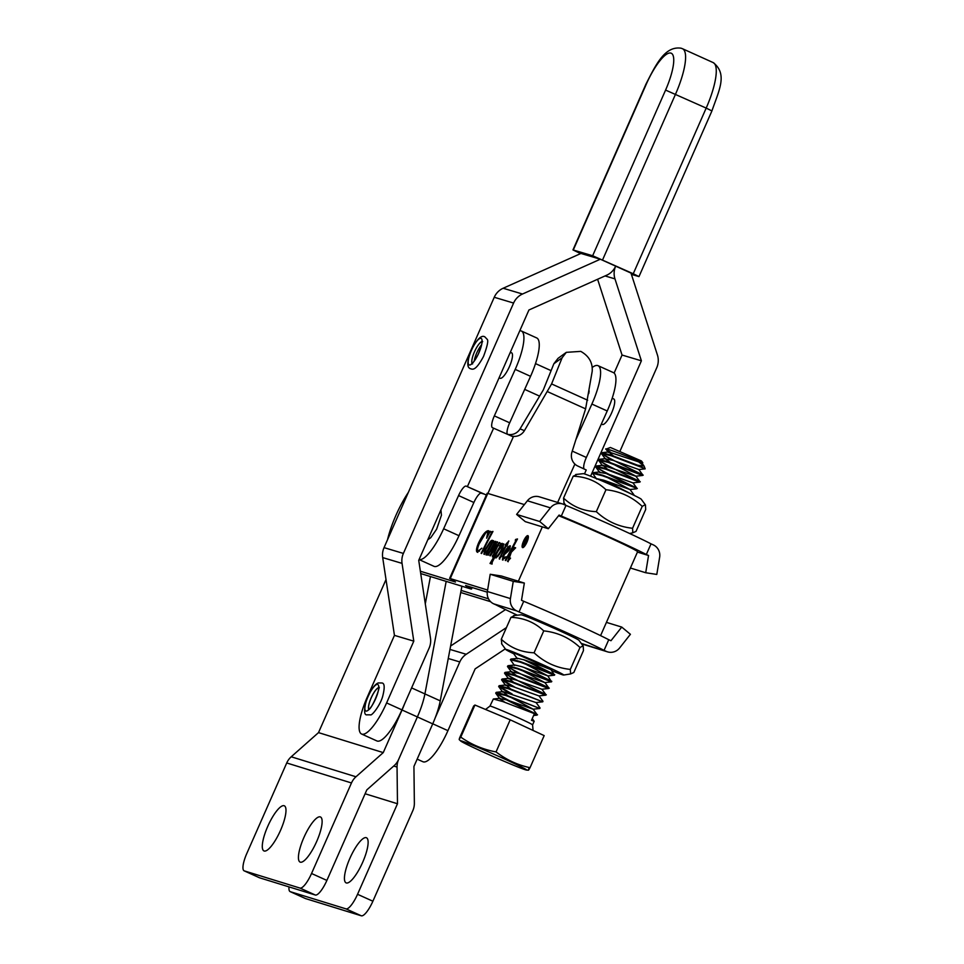 <?xml version="1.0" encoding="UTF-8"?>
<svg xmlns="http://www.w3.org/2000/svg" width="964" height="964" viewBox="0 0 964 964"><rect width="100%" height="100%" fill="white"/><g stroke="black" fill="none" stroke-linecap="round" stroke-linejoin="round"><path stroke-width="1.45" d="M280.536 830.341A24.751 6.652 -65.7 0 0 284.332 805.808A24.751 6.652 -65.7 0 0 267.739 826.389A24.751 6.652 -65.7 0 0 263.943 850.923A24.751 6.652 -65.7 0 0 280.536 830.341M316.674 841.5A24.751 6.652 -65.7 0 0 320.47 816.966A24.751 6.652 -65.7 0 0 303.877 837.547A24.751 6.652 -65.7 0 0 300.081 862.081A24.751 6.652 -65.7 0 0 316.674 841.5M365.103 793.758L397.481 803.747L397.048 767.055A17.473 16.822 107.2 0 1 398.59 759.536L417.376 716.939A37.849 10.17 -65.7 0 0 424.919 693.923A37.849 10.17 -65.7 0 1 417.376 716.939L398.59 759.536A17.473 16.822 -72.8 0 1 394.083 765.717L366.814 789.89L326.88 880.421L311.541 873.492A17.473 4.7 114.3 0 1 299.985 888.073L315.312 895.014L259.605 877.806L244.266 870.878A17.473 4.7 114.3 0 1 244.121 870.817A17.473 4.7 114.3 0 1 246.796 853.501L286.73 762.97A17.473 16.822 -72.8 0 1 291.224 756.788L318.506 732.616L386.01 579.557M299.985 888.073L244.266 870.878M311.541 873.492L351.474 782.961A17.473 16.822 -72.8 0 1 355.969 776.779L383.25 752.607L318.506 732.616M383.25 752.607L402.048 709.998A37.849 10.17 114.3 0 0 404.603 703.792M430.45 576.544L425.293 603.838M461.913 586.22L440.247 700.852L424.919 693.923L446.175 581.376L424.919 693.923L411.604 687.898M315.312 895.014A17.473 4.7 -65.7 0 0 326.88 880.421M362.681 862.286A24.751 6.652 114.3 0 1 346.088 882.867A24.751 6.652 114.3 0 1 349.884 858.334A24.751 6.652 114.3 0 1 366.477 837.764A24.751 6.652 114.3 0 1 362.681 862.286M440.247 700.852A37.849 10.17 114.3 0 1 432.716 723.868L413.93 766.464L414.363 803.169A17.473 16.822 107.2 0 1 412.821 810.676L372.887 901.22A17.473 4.7 114.3 0 1 361.319 915.8L305.612 898.605A17.473 4.7 114.3 0 1 305.455 898.544A17.473 4.7 114.3 0 1 305.323 898.472M361.319 915.8L345.992 908.871L290.272 891.676L305.612 898.605M289.031 886.892A17.473 4.7 -65.7 0 0 290.128 891.616A17.473 4.7 -65.7 0 0 290.272 891.676M345.992 908.871A17.473 4.7 -65.7 0 0 357.548 894.291L372.887 901.22M397.481 803.747L357.548 894.291M528.368 537.068A5.664 1.518 -65.7 0 0 528.079 536.695L527.573 536.466A5.664 1.518 -65.7 0 0 523.777 541.166A5.664 1.518 -65.7 0 0 522.91 546.781A5.664 1.518 -65.7 0 0 526.706 542.069A5.664 1.518 -65.7 0 0 527.573 536.466M523.548 541.105A6.543 1.759 -65.7 0 0 522.536 547.588A6.543 1.759 -65.7 0 0 526.934 542.142A6.543 1.759 -65.7 0 0 527.935 535.659A6.543 1.759 -65.7 0 0 523.548 541.105M522.621 546.407A6.543 1.759 -65.7 0 0 522.837 547.624M558.578 515.716A49.501 1.627 23.8 0 1 605.103 535.683A49.501 1.627 23.8 0 1 637.59 551.721L600.584 635.625M515.68 539.43L517.499 538.972L509.558 553.746L513.318 549.203L513.704 547.215L515.644 547.817L511.354 552.179L508.847 559.313L510.546 558.144L507.691 561.494L510.221 553.505L505.269 560.421L515.487 541.382L515.318 539.985L517.27 539.394M513.824 549.432L513.547 547.841M505.811 560.578L516.005 541.611L515.752 539.936M508.679 540.973L506.992 546.166L506.245 545.937L500.22 557.168L501.834 555.939L499.207 558.891L505.546 545.72L505.172 544.973L508.872 541.057M493.93 541.816L495.725 541.358L492.074 548.239L497.159 541.792L493.785 549.601L499.412 542.491L493.64 554.686L495.122 553.661L492.351 556.782L498.28 544.154L490.387 555.842L489.784 555.65L496.038 543.467L487.688 555.011L493.954 543.322L493.93 541.816L495.496 541.768M491.134 531.875L492.978 531.441L482.349 551.215L483.892 550.275L481.096 553.324L491.206 533.381L491.134 531.875L492.761 531.839M481.602 553.553L491.712 533.61L491.23 532.453M487.615 590.052L450.248 578.569L455.502 582.027L420.364 571.23M524.368 504.582L487.169 493.231L449.598 578.448M477.288 552.155C475.891 551.432 476.288 548.42 478.481 543.118C482.325 535.068 485.603 530.923 488.314 530.682L489.254 531.971L490.266 531.272L486.627 538.225L487.917 531.562L485.868 532.67L479.265 543.72C477.469 547.926 477.084 550.372 478.108 551.059L481.855 548.179L477.168 552.107M488.459 534.731L487.917 531.562M478.457 551.215L479.506 551.155M488.459 530.742L489.025 531.61M485.94 554.818L487.844 550.191L483.904 554.179L484.603 550.372L490.459 541.226L492.062 540.226L491.785 542.865L493.64 540.708L487.049 552.975L488.338 552.035L485.928 554.806M500.437 543.817L502.256 543.359L500.34 546.937L503.69 543.804L502.919 548.07C500.087 553.975 497.629 557.204 495.532 557.758L495.062 556.746L492.182 562.193L492.062 564.085L490.037 563.458L499.641 546.925L500.437 543.817L502.039 543.78M495.532 557.758L495.062 556.746L496.05 557.987M490.58 563.627L500.147 547.154L500.581 544.407M502.437 559.879L503.232 554.903C505.883 549.311 508.185 546.287 510.149 545.793L510.028 548.335L508.643 550.745L504.148 554.758L503.642 558.24L505.992 556.734L502.389 559.855M461.117 590.402L488.507 598.825M490.604 601.693L460.72 592.499M484.531 494.195L480.831 493.05M420.714 573.556L470.83 588.956L465.576 585.497L487.278 592.173M387.516 539.744A46.585 12.52 114.3 0 1 395.939 515.342A46.585 12.52 114.3 0 1 408.375 492.351M477.795 552.384C476.409 551.661 476.806 548.661 479 543.359L478.481 543.118M479 543.359C482.831 535.297 486.109 531.152 488.832 530.911M490.604 531.453L489.254 531.971M491.712 533.61L491.279 532.477L491.712 533.61M491.785 542.865L492.737 541.105M486.459 555.047L486.181 553.432M486.687 553.661L487.133 551.492M487.651 551.721L487.844 550.191M484.41 554.421L484.603 550.372M485.109 550.613L490.459 541.226M490.965 541.455L492.58 540.467M487.892 550.625L492.086 542.997M492.23 541.37L490.616 541.852L485.579 550.082L485.121 552.541L487.374 550.396L491.146 543.804L491.676 541.117M485.121 552.541L485.832 552.77M495.99 543.467L496.448 542.142M496.954 542.371L497.665 542.021M498.195 544.154L498.195 543.322M498.701 543.563L499.93 542.72M492.857 557.011L492.52 555.457M493.038 555.686L497.822 545.636M498.328 545.865L498.099 545.046M498.605 545.287L498.316 544.419M490.327 555.818L495.833 544.359M496.352 544.588L496.038 543.467M488.23 555.18L493.725 543.768M494.243 543.997L493.954 543.322M494.472 543.551L494.038 542.31M502.425 545.19L503.883 544.021M500.955 545.588L501.075 544.636L500.955 545.588M496.436 557.096L496.52 557.132C498.412 555.951 500.461 552.95 502.654 548.13L502.678 545.178L498.159 550.998L495.761 555.469L496.002 556.903C497.906 555.71 499.942 552.709 502.136 547.889L502.678 545.178M507.353 545.335L506.715 545.07M499.714 559.12L499.436 557.312M499.942 557.541L505.546 545.72M505.425 545.684L505.172 544.973M505.678 545.214L507.45 543.684M504.618 558.397L503.642 558.24M502.955 560.108L503.232 554.903M503.738 555.131L507.63 548.444M508.643 547.239L510.426 545.998M505.112 552.637L507.04 552.312L509.932 548.432L509.619 546.636L505.112 552.637L506.522 552.083L509.619 546.636M510.39 553.577L511.209 552.589M513.92 547.998L513.704 547.215M514.21 547.444L515.607 547.877M508.197 561.723L507.582 560.976M508.1 561.205L510.221 553.505M516.27 541.045L515.8 539.961L516.27 541.045M528.152 535.851A6.543 1.759 -65.7 0 0 527.103 536.49M522.91 546.781L523.416 547.01A5.664 1.518 -65.7 0 0 523.886 546.986M526.778 538.141L525.187 540.671L526.79 539.635L526.947 538.213M526.224 541.069L525.187 540.671M526.693 538.117L526.513 537.129L527.428 537.538L526.79 539.635M525.151 541.611L525.501 540.816M526.995 539.695L524.826 541.491L522.994 545.118L526.513 537.129M525.235 541.623L524.187 545.479L524.982 541.539M509.968 353.065A13.978 3.76 114.3 0 1 511.559 352.776A13.978 3.76 114.3 0 1 509.281 366.947A13.978 3.76 114.3 0 1 500.051 378.25L499.075 377.816M510.064 435.427L513.294 436.897L510.064 435.427A11.652 11.219 112.4 0 0 524.404 430.667L551.589 383.925L562.133 357.752L553.866 363.753L558.048 358.343L566.314 352.342L562.133 357.752M566.314 352.342L580.774 351.378C588.968 356.005 592.776 362.657 592.197 371.333L585.606 408.857L571.929 452.14A11.652 11.219 112.4 0 0 577.882 466.082L586.233 469.986L584.473 473.914M519.777 330.785A37.849 10.17 114.3 0 1 521.391 331.026A37.849 10.17 114.3 0 1 515.21 369.393L494.339 415.882A11.652 3.133 114.3 0 0 492.435 427.679A11.652 3.133 114.3 0 0 492.459 427.691L509.968 435.391M592.318 367.417A37.849 10.17 114.3 0 1 598.066 365.681A37.849 10.17 114.3 0 1 591.884 404.049L575.797 439.873M598.066 365.681L613.405 372.61A37.849 10.17 114.3 0 1 607.224 410.977L586.353 457.466A11.652 3.133 -65.7 0 0 584.051 468.914M589.149 390.818A13.978 3.76 114.3 0 1 588.703 393.601M486.374 495.026L466.227 486.133L483.338 493.821M419.063 559.578L433.993 566.326A37.849 10.17 -65.7 0 0 458.985 535.707L473.89 502.497L458.563 495.568L443.645 528.766A37.849 10.17 114.3 0 1 419.075 559.542M458.563 495.568A11.652 3.133 114.3 0 1 466.227 486.133M494.339 415.882L509.679 422.81L530.549 376.322A37.849 10.17 -65.7 0 0 536.731 337.954L521.391 331.026M553.866 363.753L543.322 389.926L520.066 428.884A11.652 11.219 -67.6 0 1 507.401 434.234M509.679 422.81A11.652 3.133 -65.7 0 0 507.341 434.21M481.554 493.062A11.652 3.133 -65.7 0 0 473.89 502.497M401.928 709.866A37.271 10.014 114.3 0 1 377.249 741.075A37.271 10.014 114.3 0 1 376.9 740.942L361.572 734.014A37.271 10.014 -65.7 0 0 361.91 734.146A37.271 10.014 -65.7 0 0 386.6 702.937L401.928 709.866L429.137 648.073A17.473 16.822 106.6 0 0 430.474 638.108L418.725 560.349L528.935 309.986L606.754 275.174A17.473 16.822 106.6 0 0 615.659 266.148L615.659 266.148A17.473 16.822 -73.4 0 0 614.972 278.885L605.055 275.933M620.009 451.164L656.737 367.742A17.473 16.822 -73.4 0 0 657.424 354.993L630.986 273.077L600.319 259.22L580.967 253.448L503.148 288.248A17.473 16.822 106.6 0 0 494.243 297.274L384.034 547.636A17.473 16.822 106.6 0 0 382.696 557.602L394.445 635.372L367.248 697.165A37.271 10.014 -65.7 0 0 361.572 734.014M580.967 253.448L600.319 259.22L522.5 294.02A17.473 16.822 106.6 0 0 513.595 303.058L403.386 553.42A17.473 16.822 106.6 0 0 402.048 563.374L413.797 641.144L394.445 635.372M413.797 641.144L386.6 702.937M601.355 424.039L602.283 424.461A13.978 3.76 -65.7 0 0 602.416 424.509A13.978 3.76 -65.7 0 0 611.562 413.038A13.978 3.76 -65.7 0 0 613.791 398.988A13.978 3.76 -65.7 0 0 613.67 398.939M435.27 717.674L459.804 661.943A17.473 16.822 -73.4 0 1 466.227 654.279L506.449 627.576M450.61 646.025L505.51 609.597M614.116 373.068L622.045 355.041L597.608 279.271M590.607 476.192L641.397 360.813L622.045 355.041M641.397 360.813L614.972 278.885M505.305 648.856L475.144 668.871L447.935 730.664L432.752 723.795M417.159 759.138L422.919 761.741A37.271 10.014 -65.7 0 0 423.256 761.861A37.271 10.014 -65.7 0 0 447.935 730.664M471.89 349.329A14.556 3.916 -65.7 0 0 468.95 364.814A14.556 3.916 -65.7 0 0 478.361 353.981A14.556 3.916 -65.7 0 0 481.313 338.497A14.556 3.916 -65.7 0 0 471.89 349.329M474.216 361.078A12.231 3.29 114.3 0 1 477.228 351.884A12.231 3.29 114.3 0 1 481.602 344.738M366.935 710.974A14.556 3.916 -65.7 0 0 376.791 695.875A14.556 3.916 -65.7 0 0 376.683 684.512A14.556 3.916 -65.7 0 0 366.826 699.599A14.556 3.916 -65.7 0 0 366.935 710.974M368.814 709.504A12.231 3.29 114.3 0 1 371.248 697.803A12.231 3.29 114.3 0 1 378.454 687.778A12.231 3.29 114.3 0 1 378.659 687.718A12.231 3.29 -65.7 0 0 378.406 687.754A12.231 3.29 -65.7 0 0 371.164 697.852A12.231 3.29 -65.7 0 0 368.778 709.528M631.408 274.378L638.987 276.596L633.252 273.752L592.655 255.749L572.965 249.917L580.581 253.616M646.326 554.505L651.025 543.853L653.243 544.853A11.652 11.219 -72.9 0 1 659.641 557.216L656.797 574.436L645.711 572.737L648.543 555.505L646.326 554.505A65.805 2.157 -156.2 0 0 609.308 536.984A65.805 2.157 -156.2 0 0 561.301 516.077L566.001 505.425L563.783 504.425A11.652 11.219 -72.9 0 0 562.506 503.943L539.454 496.858A11.652 11.219 107.1 0 0 527.38 500.774L516.608 514.414L525.26 521.632L548.311 528.718L539.647 521.5L516.608 514.414M651.025 543.853A65.805 2.157 -156.2 0 0 614.008 526.332A65.805 2.157 -156.2 0 0 566.001 505.425M645.711 572.737L630.396 568.025M648.543 555.505L637.421 552.083M539.647 521.5L550.432 507.859A11.652 11.219 -72.9 0 1 562.506 503.943M561.301 516.077L559.084 515.077L548.311 528.718M645.205 504.726L642.217 506.365L632.565 528.272L632.83 532.791L636.035 531.369L645.699 509.462L645.446 504.955L641.217 499.183A31.679 1.036 -156.2 0 0 641.012 499.003A31.679 1.036 -156.2 0 0 611.465 485A31.679 1.036 -156.2 0 0 583.341 473.661L575.713 474.493M632.83 532.791L629.661 533.502M642.217 506.365C631.962 496.773 619.876 491.23 605.97 489.736C596.873 481.181 585.943 476.662 573.206 476.204L563.542 498.111C572.652 506.678 583.569 511.185 596.318 511.643C606.573 521.235 618.659 526.778 632.565 528.272M573.206 476.204L576.412 474.782M564.036 502.847L563.542 498.111M605.97 489.736L596.318 511.643M523.729 601.295L519.03 611.947L516.812 610.935A11.652 11.219 -72.9 0 1 510.426 598.584L513.258 581.352L524.344 583.063L521.512 600.283L523.729 601.295A65.805 2.157 23.8 0 1 571.736 622.19A65.805 2.157 23.8 0 1 608.754 639.722L604.054 650.363L606.272 651.375L581.232 643.386M519.03 611.947A65.805 2.157 23.8 0 1 567.037 632.842A65.805 2.157 23.8 0 1 604.054 650.363M524.344 583.063L501.304 575.978L490.206 574.267L487.374 591.498A11.652 11.219 107.1 0 0 493.761 603.862L495.978 604.862A65.805 2.157 23.8 0 0 517.343 615.201M513.258 581.352L490.206 574.267M608.754 639.722L610.971 640.723L621.744 627.082L630.408 634.3L619.635 647.941A11.652 11.219 -72.9 0 1 606.272 651.375M583.22 644.289A11.652 11.219 107.1 0 0 584.497 644.771L607.549 651.857M621.744 627.082L606.428 622.37M582.967 645.868L579.991 647.495L570.327 669.414L570.592 673.932L573.809 672.498L583.461 650.592L583.22 646.097L578.978 640.313A31.679 1.036 -156.2 0 0 578.774 640.132A31.679 1.036 -156.2 0 0 549.239 626.13A31.679 1.036 -156.2 0 0 521.102 614.803L513.475 615.622M551.782 670.655A31.679 1.036 -156.2 0 0 563.663 675.041A31.679 1.036 -156.2 0 0 563.518 674.752A31.679 1.036 -156.2 0 0 532.321 660.027A31.679 1.036 -156.2 0 0 505.799 649.531A31.679 1.036 -156.2 0 0 505.992 649.712A31.679 1.036 -156.2 0 0 513.704 653.737M570.592 673.932L563.663 675.041M513.571 652.773L548.347 667.799A18.931 0.627 23.8 0 1 551.938 669.715A18.931 0.627 23.8 0 1 552.071 669.872A18.931 0.627 23.8 0 1 543.419 666.63M579.991 647.495C569.724 637.915 557.638 632.372 543.744 630.878C534.634 622.31 523.717 617.804 510.968 617.346L501.304 639.253C510.414 647.808 521.343 652.327 534.08 652.785C544.347 662.376 556.421 667.919 570.327 669.414M510.968 617.346L514.186 615.912M501.81 643.976L501.304 639.253M543.744 630.878L534.08 652.785M611.634 459.936L601.416 453.514L611.309 455.791L643.542 468.118A23.293 0.759 -156.2 0 0 637.698 465.238L644.097 466.118L638.722 461.949M606.826 449.947L606.175 449.091L610.369 447.465L641.482 460.985L642.807 462.768L642.012 462.455C635.529 459.611 598.885 444.814 606.826 449.947L610.441 452.14M496.074 692.851L496.93 693.622C504.28 699.261 546.431 718.554 535.827 714.191L502.919 701.611L493.339 699.008L489.953 706.094A23.293 0.759 23.8 0 1 507.944 713.191A23.293 0.759 23.8 0 1 531.453 724.109A23.293 0.759 23.8 0 1 532.586 724.892L534.177 721.277L531.489 720.313L534.201 714.167L536.888 715.131L533.61 715.493M536.888 715.131L535.827 714.191M533.056 713.131L507.112 700.201L495.821 693.321L505.63 695.454L527.392 703.66L539.828 708.48L533.068 709.215L507.245 700.009L499.701 698.575L504.835 702.286M601.753 453.188L602.608 453.96C609.959 459.599 652.11 478.891 641.506 474.529L608.597 461.949L599.018 459.346L598.475 459.997L608.38 462.455L642.566 475.469L635.818 476.204L602.801 465.263L607.573 469.275M642.566 475.469L641.506 474.529M598.813 459.852L599.68 460.623C607.019 466.263 649.17 485.543 638.566 481.181L605.669 468.6L596.077 465.998L595.535 466.66L605.44 469.107L639.626 482.121L632.878 482.868L607.055 473.661L599.62 472.42L595.535 466.66M613.405 464.25L635.866 476.156L639.855 481.602L638.566 481.181M608.694 466.588L598.463 459.997M595.885 466.504L596.74 467.275C604.091 472.914 646.229 492.206 635.625 487.844L602.729 475.252L593.149 472.661L592.595 473.312L602.5 475.77L635.625 487.844M632.866 486.784L606.922 473.854L595.632 466.974M606.103 480.988L630.83 493.785M626.311 491.676L602.825 479.903M526.838 660.738L554.722 674.679L520.536 661.666L510.956 659.063L510.402 659.713L520.307 662.172L554.493 675.198L550.745 669.221L524.85 660.063L517.668 658.328L510.956 659.063M550.673 673.185L523.572 659.653M523.898 667.389L551.794 681.343L517.596 668.317L508.016 665.714L507.474 666.377L517.379 668.823L551.553 681.849L547.805 675.872L521.922 666.726L514.728 664.979L508.016 665.714M507.823 666.22L508.679 667.004C516.029 672.631 558.168 691.923 547.564 687.561L514.668 674.981L505.076 672.378L504.534 673.029L514.439 675.487L548.624 688.501L541.876 689.236L516.053 680.042L508.859 678.294L513.631 682.307M548.624 688.501L547.564 687.561M517.692 672.968L507.474 666.377M504.883 672.884L505.738 673.655C513.089 679.295 555.228 698.587 544.624 694.213L511.727 681.632L502.148 679.03L501.593 679.692L511.498 682.138L545.696 695.164L538.936 695.9L513.113 686.693L505.919 684.946L510.703 688.971M545.696 695.164L544.624 694.213M514.764 679.62L504.534 673.029M501.943 679.536L515.101 687.356M542.756 701.816L508.787 688.296L499.207 685.693L498.665 686.344L508.57 688.802L542.756 701.816L536.008 702.551L502.991 691.61L507.763 695.622M511.824 686.284L501.593 679.692M499.015 686.199L512.161 694.02M539.828 708.468L505.859 694.948L496.279 692.345L495.725 693.008M508.896 692.935L498.665 686.344M637.698 465.238L611.538 455.285L601.958 452.682L601.403 453.345M592.944 473.155L593.8 473.939M596.68 479.084L592.595 473.312M517.415 658.834L513.354 653.231L514.065 652.905M514.487 665.485L510.402 659.713M462.358 742.063A36.138 1.181 -156.2 0 0 497.352 758.343A36.138 1.181 -156.2 0 0 526.549 770.055A36.138 1.181 -156.2 0 0 524.958 768.802A36.138 1.181 -156.2 0 0 487.013 751.233A36.138 1.181 -156.2 0 0 460.684 741.003A36.138 1.181 -156.2 0 0 462.358 742.063M459.25 739.039L460.78 737.123C471.408 744.618 483.157 749.546 496.038 751.908C506.233 759.74 517.572 765.006 530.031 767.706L544.178 735.604L510.197 719.807L474.939 705.021L473.661 706.022L459.515 738.123L459.201 739.593L460.684 741.003M530.031 767.706L529.332 768.959C528.356 770.646 528.164 770.561 528.754 768.706M474.939 705.021L460.78 737.123M510.197 719.807L496.038 751.908M638.903 461.178L641.687 462.889L608.67 451.947L613.441 455.96M642.783 474.951L638.807 469.504L612.923 460.346L605.38 458.912L610.513 462.624M607.537 477.566L629.986 489.519L604.115 480.325L596.571 478.614M548.359 667.799L550.745 669.221M525.344 663.979L547.805 675.872M522.404 670.631L544.853 682.584L518.981 673.378L511.438 671.944L516.571 675.656M545.913 694.646L541.913 689.236M542.985 701.298L538.984 695.9M510.667 697.261L533.128 709.167L537.105 714.613M351.474 782.961L286.73 762.97M355.969 776.779L291.224 756.788M432.716 723.868L402.048 709.998M397.048 767.055L393.734 766.031M542.334 526.874L518.367 581.22M487.82 493.351L450.248 578.569M471.565 587.341L470.974 588.691M607.224 410.977L591.884 404.049M572.255 451.092L586.353 457.466M467.383 486.615L493.616 428.173M458.985 535.707L443.645 528.766M530.549 376.322L515.21 369.393M585.606 408.857L547.66 391.709M513.294 436.897L487.929 493.387M557.65 502.449L574.64 464.612M587.666 400.229L551.589 383.925M520.066 428.884L524.404 430.667M522.5 294.02L503.148 288.248M513.595 303.058L494.243 297.274M403.386 553.42L384.034 547.636M402.048 563.374L382.696 557.602M459.804 661.943L448.248 658.496M466.227 654.279L449.971 649.423M481.976 341.593A12.231 3.29 -65.7 0 0 474.915 350.836A12.231 3.29 -65.7 0 0 472.107 363.44M592.655 255.749L665.582 90.086A37.271 10.014 -65.7 0 0 670.908 53.104A37.271 10.014 -65.7 0 0 646.229 84.314L645.904 84.254C656.267 63.841 665.003 45.874 681.078 48.2L682.524 48.742A46.007 12.363 114.3 0 1 675.511 94.231L602.584 259.894M633.252 273.752L706.19 108.089L665.582 90.086M638.987 276.596L711.914 110.932L706.19 108.089A46.007 12.363 -65.7 0 0 713.191 62.6L682.524 48.742M646.229 84.314L573.303 249.977M550.432 507.859L527.38 500.774M510.426 598.584L487.374 591.498M516.812 610.935L493.761 603.862M259.449 877.758L244.121 870.817M290.128 891.616L305.455 898.544M472.167 587.522L471.48 589.076M482.675 341.642L481.892 340.931C482.675 341.413 481.506 345.751 478.361 353.969C474.806 360.5 472.529 363.777 471.541 363.826L472.601 363.934M470.492 368.73C466.528 367.477 466.974 360.982 471.818 349.245C477.24 338.894 481.602 334.773 484.88 336.894L487.049 339.195C488.615 340.147 487.447 345.871 483.554 356.379C475.469 371.477 472.481 369.308 470.492 368.73M524.681 389.384L539.611 396.132M510.342 352.234L511.559 352.776M535.502 363.609L551.095 370.646M612.188 398.252L613.791 398.988M440.934 509.884L441.428 515.246L436.632 529.188L430.763 537.695L427.811 539.707M379.346 687.73L378.575 687.007C381.37 684.717 372.14 709.564 368.224 709.914L368.224 709.914M381.563 682.97L378.225 682.934C374.309 684.536 370.248 690.73 366.031 701.515C363.85 711.022 364.235 715.457 367.163 714.818L370.501 714.854C371.718 716.035 380.286 705.371 382.72 696.213C384.985 687.26 384.6 682.837 381.563 682.97M572.965 249.917L645.904 84.254M713.191 62.6C727.965 74.035 718.939 90.459 711.914 110.932M565.784 505.329L563.795 502.618M505.799 649.531L501.557 643.747M644.097 466.118L645.169 468.853L638.783 469.552M485.543 709.468L489.953 706.094M526.549 770.055L528.465 770.188M533.08 730.447L532.586 724.892M601.958 452.682L608.67 451.947M599.018 459.346L605.729 458.599M596.077 465.998L602.801 465.263M636.915 488.266L632.938 482.819M593.149 472.661L599.861 471.914M633.975 494.918L629.998 489.471M548.853 687.983L544.865 682.536M505.076 672.378L511.8 671.631M502.148 679.03L508.859 678.294M499.207 685.693L505.919 684.946M540.045 707.95L536.068 702.503M496.279 692.345L502.991 691.61M493.339 699.008L500.051 698.261M534.177 721.265L532.236 718.614M641.747 462.841L643.988 465.925M495.821 693.321L499.81 698.779M498.762 686.669L502.738 692.116M501.69 680.006L505.678 685.464M504.63 673.354L508.618 678.801M507.57 666.69L511.547 672.149M551.553 681.849L544.853 682.584M554.493 675.198L547.793 675.933M636.686 488.784L629.986 489.519M598.572 460.322L602.548 465.769M601.5 453.658L605.488 459.117M606.151 449.344L608.417 452.453M642.807 462.78L641.723 462.889"/></g></svg>

